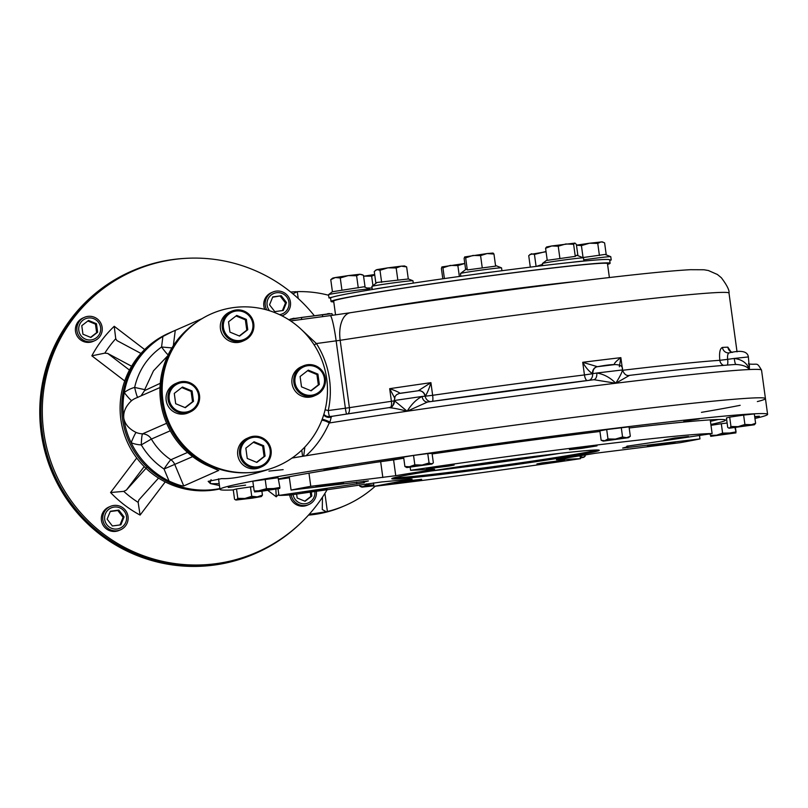 <?xml version="1.0" encoding="UTF-8"?>
<svg xmlns="http://www.w3.org/2000/svg" width="808" height="808" viewBox="0 0 808 808"><rect width="100%" height="100%" fill="white"/><g stroke="black" fill="none" stroke-linecap="round" stroke-linejoin="round"><path stroke-width="1.21" d="M326.998 488.88L316.423 490.971L302.566 492.476L326.998 488.88M409.151 480.639L421.655 479.316L407.909 481.588L394.051 483.093L409.151 480.639M541.895 462.934L564.499 460.146L550.753 462.418L536.896 463.923L541.895 462.934M647.471 446.147L675.013 442.41L647.471 446.147M664.035 440.108L674.619 438.017L688.477 436.512L664.035 440.108M581.881 448.349L569.377 449.672L583.124 447.39L596.981 445.885L581.881 448.349M449.137 466.044L426.533 468.842L440.289 466.559L454.136 465.055L449.137 466.044M343.562 482.831L316.019 486.567L343.562 482.831M699.233 418.897L683.851 421.16L699.233 418.897M518.797 440.885L509.293 442.43L518.797 440.885M323.715 469.296L337.946 467.539L323.715 469.296M228.26 487.487L245.602 485.143L228.26 487.487M754.692 416.615L759.358 416.201L754.753 417.049M580.053 455.793L580.457 458.671L556.449 459.742L561.257 458.742A132.866 3.707 172.2 0 0 595.294 453.278L680.265 442.663A223.22 6.232 -7.8 0 0 699.97 438.906L622.655 448.066A132.866 3.707 172.2 0 0 627.16 446.46A132.866 3.707 172.2 0 0 626.796 446.238L712.121 433.573L710.242 419.877M373.478 482.921L373.952 486.386A223.22 6.232 -7.8 0 0 580.457 458.671M699.486 435.411L699.97 438.906M308.969 473.185L310.767 486.315L395.748 475.7A132.866 3.707 172.2 0 1 429.785 470.246L434.583 469.236L410.585 470.306A223.22 6.232 -7.8 0 1 712.121 433.573M410.171 467.266L410.585 470.306M278.023 488.87L278.922 495.405L364.246 482.74A132.866 3.707 172.2 0 1 363.883 482.528A132.866 3.707 172.2 0 1 368.387 480.922L291.072 490.072A223.22 6.232 -7.8 0 1 310.767 486.315M289.244 476.76L291.072 490.072M278.922 495.405A223.22 6.232 -7.8 0 0 291.324 494.86L381.467 481.972A132.866 3.707 172.2 0 0 409.636 479.083L412.08 479.114L373.952 486.386M278.73 478.841A233.845 6.525 -7.8 0 1 403.748 458.106M432.139 453.945A233.845 6.525 -7.8 0 1 599.95 431.472M629.18 427.977A233.845 6.525 -7.8 0 1 725.473 420.12A233.845 6.525 -7.8 0 1 710.868 424.452M505.242 460.217A104.697 2.919 -7.8 0 1 599.203 450.207A104.697 2.919 -7.8 0 1 495.92 467.388A104.697 2.919 -7.8 0 1 391.819 478.619A104.697 2.919 -7.8 0 1 505.242 460.217M596.87 449.985A103.636 2.899 -7.8 0 1 495.769 466.307A103.636 2.899 -7.8 0 1 394.001 477.781M754.945 418.453A276.366 7.716 172.2 0 0 766.398 415.272A276.366 7.716 172.2 0 0 767.6 414.353A276.366 7.716 172.2 0 0 492.739 444.208A276.366 7.716 172.2 0 0 219.978 489.365A276.366 7.716 172.2 0 0 233.27 489.911M304.788 447.804L303.687 456.126L305.939 455.762A276.366 7.716 -7.8 0 1 600.99 413.959A276.366 7.716 -7.8 0 1 765.439 398.556A276.366 7.716 172.2 0 0 591.941 415.09A276.366 7.716 172.2 0 0 292.021 458.055A276.366 7.716 -7.8 0 1 302.596 456.308L301.758 450.137M375.195 486.234A111.615 111.039 -113.7 0 1 345.652 505.323L343.673 506.182A111.615 111.039 -113.7 0 1 308.484 515.12M345.652 505.323A111.615 111.039 -113.7 0 1 327.392 511.494L326.27 511.757L322.281 509.535L322.453 497.203M326.27 511.757L309.171 514.353M292.91 293.839L297.273 291.648A111.615 111.039 -113.7 0 1 328.624 295.263M290.698 292.021L296.122 291.678M272.771 296.889L281.245 295.748L286.486 302.556L283.265 310.484L274.791 311.625L269.539 304.828L272.771 296.889M272.639 297.203L281.245 295.748M280.255 296.183L285.507 302.98L282.406 310.605M285.507 302.98L286.486 302.556M281.972 315.837A12.756 12.686 66.3 0 0 290.436 302.071A12.756 12.686 66.3 0 0 272.73 292.082A12.756 12.686 66.3 0 0 266.751 309.898M279.517 314.635A11.059 10.999 66.3 0 0 288.921 302.222A11.059 10.999 66.3 0 0 273.559 293.567A11.059 10.999 66.3 0 0 269.579 310.747M272.73 292.082L271.306 292.698A12.756 12.686 66.3 0 0 264.772 309.373M311.282 491.951L311.837 496.031L305.081 501.273L297.162 498.001L296.627 494.082M310.252 492.102L310.848 496.466L311.837 496.031M310.848 496.466L304.798 501.152M291.223 494.86A12.756 12.686 66.3 0 0 308.888 504.505A12.756 12.686 66.3 0 0 316.352 491.214M293.072 494.597A11.059 10.999 66.3 0 0 305.414 503.707A11.059 10.999 66.3 0 0 314.837 491.436M289.729 494.961A12.756 12.686 66.3 0 0 307.464 505.131L308.888 504.505M82.941 334.199L81.78 325.685L88.537 320.453L96.455 323.715L97.627 332.229L90.87 337.471L82.941 334.199M87.83 320.998L95.475 324.149L96.637 332.664L90.587 337.35M96.637 332.664L97.627 332.229M95.475 324.149L96.455 323.715M87.809 316.393A12.756 12.686 66.3 0 0 77.326 332.452A12.756 12.686 66.3 0 0 94.667 340.713A12.756 12.686 66.3 0 0 87.809 316.393M88.203 318.009A11.059 10.999 66.3 0 0 81.012 335.704A11.059 10.999 66.3 0 0 99.899 333.169A11.059 10.999 66.3 0 0 88.203 318.009M84.416 317.352L82.992 317.968A12.756 12.686 66.3 0 0 89.85 342.289A12.756 12.686 66.3 0 0 93.253 341.329L94.667 340.713M120.847 524.836L112.373 525.968L107.131 519.17L110.353 511.232L118.827 510.09L124.078 516.898L120.847 524.836M110.221 511.545L117.847 510.525L123.089 517.332L119.988 524.947M123.089 517.332L124.078 516.898M117.847 510.525L118.827 510.09M102.858 519.786A12.756 12.686 66.3 0 0 120.574 529.785A12.756 12.686 66.3 0 0 128.028 516.413A12.756 12.686 66.3 0 0 110.322 506.424A12.756 12.686 66.3 0 0 102.858 519.786M104.697 519.494A11.059 10.999 66.3 0 0 122.351 526.786A11.059 10.999 66.3 0 0 119.756 507.818A11.059 10.999 66.3 0 0 104.697 519.494M110.322 506.424L108.898 507.04A12.756 12.686 66.3 0 0 102.404 523.826A12.756 12.686 66.3 0 0 119.15 530.401L120.574 529.785M184.689 258.409A154.126 153.338 66.3 0 0 131.886 271.034L131.29 271.296A154.126 153.338 66.3 0 0 79.043 309.1A154.126 153.338 66.3 0 0 63.68 329.381A154.126 153.338 66.3 0 0 90.698 526.624A154.126 153.338 66.3 0 0 110.969 542.117A154.126 153.338 66.3 0 0 255.166 553.571L255.762 553.308A154.126 153.338 66.3 0 0 300.808 522.988M131.886 271.034A154.126 153.338 66.3 0 0 53.419 473.791A154.126 153.338 66.3 0 0 255.762 553.308M275.871 489.234L276.225 496.819A117.675 117.069 -113.7 0 0 278.77 494.304M165.246 481.891L140.087 515.08L138.148 502.374L138.875 499.95M144.208 466.57L126.422 490.042L123.745 491.365L110.575 492.516A117.675 117.069 -113.7 0 0 140.087 515.08M144.672 349.571L114.231 326.291L115.736 338.724L116.867 340.501M114.231 326.291A117.675 117.069 -113.7 0 0 91.849 355.823L104.818 353.136L107.706 353.439L129.472 370.074M219.917 488.941A82.376 81.951 -113.7 0 1 169.034 333.088L170.639 332.381A82.376 81.951 -113.7 0 0 219.867 488.577A82.376 81.951 -113.7 0 1 170.639 332.381L202.121 318.604M126.422 490.042L146.612 467.62M158.55 478.073L139.077 499.718M131.613 366.236L107.706 353.439M117.301 340.784L140.976 353.45M133.502 270.902L132.098 271.518A153.601 152.803 66.3 0 0 53.904 473.579A153.601 152.803 66.3 0 0 255.55 552.824L256.954 552.197A153.601 152.803 -113.7 0 1 55.308 472.963A153.601 152.803 -113.7 0 1 133.502 270.902A153.601 152.803 -113.7 0 1 174.397 259.439A153.601 152.803 -113.7 0 1 314.161 315.524M327.19 489.628A153.601 152.803 -113.7 0 1 256.954 552.197M431.219 470.973A102.283 2.858 172.2 0 0 559.187 453.45M447.955 468.377A83.446 2.333 172.2 0 0 542.37 455.449M366.691 310.211A138.188 3.858 -7.8 0 1 578.114 281.255M335.552 314.888L333.664 301.121A138.188 3.858 -7.8 0 1 470.044 278.548A138.188 3.858 -7.8 0 1 607.475 263.62L609.384 277.538M268.933 471.084L271.629 470.811A276.366 7.716 -7.8 0 0 283.143 469.65M767.6 414.353L765.439 398.556A276.366 7.716 -7.8 0 1 757.349 401.576M740.168 405.313A276.366 7.716 -7.8 0 1 701.455 412.353M303.687 456.126L302.596 456.308M211.1 479.649A6.373 6.333 95.7 0 0 210.393 483.568L208.171 481.356L221.685 478.609C232.058 479.043 247.117 476.164 266.862 469.963L268.63 469.266M219.19 483.608A287.002 8.009 172.2 0 1 210.393 483.568L219.453 485.527M400.091 393.395C398.829 392.213 395.364 390.638 389.678 388.678L394.859 398.394M427.573 402.02A6.373 4.878 84.1 0 1 422.099 396.455L424.968 396.203A6.373 6.03 -93.2 0 0 418.645 390.708L418.645 390.708A6.373 6.03 -93.2 0 0 418.635 390.708L399.394 393.375L396.637 394.668L395.061 396.476L394.254 400.556L407.131 411.232A276.366 7.716 -7.8 0 1 615.777 383.234A276.366 7.716 -7.8 0 1 749.41 369.539A276.366 7.716 -7.8 0 1 761.54 370.135C756.308 361.408 758.318 365.287 748.339 363.883M430.411 401.616A6.373 6.131 87.8 0 1 425.23 396.193L425.23 396.183A6.373 6.141 -101 0 0 418.463 390.719M432.543 401.313A6.373 1.323 81.9 0 0 432.644 395.304L425.23 396.193C427.301 393.062 429.189 388.557 430.916 382.669A254.581 7.11 172.2 0 0 389.678 388.678L391.415 401.303L394.284 400.849M418.231 390.749L430.916 382.669L432.644 395.304A254.581 7.11 -7.8 0 1 584.447 374.932L592.557 373.74C588.981 371.367 585.699 367.559 582.72 362.297L597.445 366.701M389.153 407.616A6.373 6.333 68 0 0 390.405 407.262A6.373 6.333 68 0 0 390.456 407.252A6.373 6.333 68 0 0 394.344 400.495L422.099 396.455C416.595 399.182 411.605 404.111 407.131 411.232L427.543 402.02L593.91 379.699M589.396 380.265A6.373 5.676 79.1 0 0 592.557 373.74L592.557 373.73A6.373 5.686 -95.6 0 1 597.375 366.711M593.769 379.72A6.373 3.99 80.9 0 0 596.728 373.023L592.981 373.66A6.373 5.505 -100.5 0 1 597.284 366.731L597.284 366.731A6.373 5.505 -100.5 0 1 597.587 366.68L614.332 364.64M619.352 366.751L620.857 357.651A254.581 7.11 172.2 0 0 582.72 362.297L584.447 374.932A6.373 2.515 82.9 0 0 586.941 380.568M614.221 364.661C614.08 363.327 616.292 360.994 620.857 357.651L622.584 370.286A254.581 7.11 -7.8 0 1 719.817 360.317L727.655 359.348C727.281 355.5 727.826 353.328 729.27 352.864L729.2 352.864C741.168 349.955 747.562 351.308 748.38 356.934L734.25 358.429C742.188 359.52 747.238 363.216 749.41 369.539C747.107 366.489 742.572 364.792 735.785 364.469A6.373 0.697 82.4 0 1 735.745 364.479A6.373 0.697 82.4 0 1 734.25 358.429L727.655 359.348A6.373 1.97 81.7 0 1 727.321 365.065M301.727 329.846L316.403 343.531A88.759 88.294 -113.7 0 1 328.24 410.555A6.373 0.626 -97.6 0 0 329.553 416.524L332.795 416.201A269.993 7.535 -7.8 0 1 388.921 407.656L332.674 416.211A6.373 3.656 81.1 0 0 331.29 416.989L329.947 422.13A6.373 3.656 81.1 0 0 330.017 422.867L329.24 422.968A6.373 2.05 23.2 0 0 321.837 420.2M388.921 407.656C393.355 407.989 399.425 409.181 407.131 411.232A276.366 7.716 -7.8 0 0 330.017 422.867M629.563 375.356L629.493 375.366C626.483 376.084 624.14 374.286 622.473 369.953L596.728 373.023C603.697 374.074 610.05 377.477 615.777 383.234L629.563 375.356M622.402 369.892C622.352 371.801 620.14 376.245 615.777 383.234L593.89 379.699M629.493 375.366C678.831 369.509 714.474 365.862 736.442 364.408L736.482 364.408M729.149 352.874A6.373 6.03 86.8 0 1 722.443 347.42C719.968 348.379 719.09 352.672 719.817 360.317A6.373 5.919 86.2 0 0 723.544 365.378M730.755 351.571L727.877 347.177A6.373 6.161 -91.8 0 0 732.321 352.429M749.329 364.055L749.41 369.539L748.38 356.934M322.19 419.261A6.373 1.222 21.6 0 1 329.947 422.13L329.24 422.968C323.261 436.471 315.504 447.4 305.939 455.762M323.887 414.282A6.373 6.262 -12.9 0 0 329.553 416.524L331.29 416.989A6.373 5.949 1.6 0 1 323.705 414.858M737.037 351.834L728.998 293.092A254.581 7.11 -7.8 0 0 597.102 304.858A254.581 7.11 -7.8 0 0 340.168 340.299L349.399 407.676L328.24 410.555L325.109 409.787M346.602 414.049A6.373 0.626 -97.6 0 1 345.38 408.252L336.158 340.885A26.573 2.596 -97.6 0 0 330.149 315.625L350.359 312.726A26.573 14.302 -98.8 0 0 340.168 340.299L316.403 343.531L314.191 344.955M136.118 432.452A18.604 18.503 66.3 0 0 142.572 433.835A10.625 0.97 91.9 0 0 141.279 444.885A74.407 74.023 66.3 0 0 164.024 469.014A10.625 0.586 123.8 0 1 170.872 459.762A10.625 10.575 66.3 0 1 174.77 464.499L183.749 485.951C181.244 485.962 176.356 484.335 169.084 481.103A82.376 81.951 66.3 0 1 131.138 442.703A10.625 0.747 112.4 0 1 136.118 432.452C129.017 428.937 124.907 424.17 123.765 418.16A82.376 81.951 66.3 0 0 131.138 442.703A29.229 29.078 66.3 0 0 141.279 444.885L151.369 439.077L170.276 430.775M288.86 319.766L301.394 317.453L331.906 313.635L332.664 315.292M167.67 355.874L153.48 370.821L144.713 389.638L144.531 390.628L160.277 383.295M144.713 389.638L134.643 387.436C138.481 370.579 147.46 357.106 161.57 347.006C165.347 352.126 167.721 354.823 168.7 355.116M137.956 397.385C137.441 397.9 136.34 394.587 134.643 387.436A29.229 29.078 66.3 0 0 124.26 392.557A82.376 81.951 66.3 0 0 123.765 418.16C123.21 411.767 125.866 405.889 131.744 400.536A10.625 1.05 52.2 0 1 124.26 392.557A82.376 81.951 66.3 0 1 162.893 336.471L172.306 331.654M162.893 336.471L161.57 347.006L171.942 347.915M161.297 405.666L160.701 401.95A82.376 81.951 -113.7 0 1 195.667 322.917M218.746 470.549L206.02 464.893A82.376 81.951 -113.7 0 1 160.701 401.95L160.297 398.455M183.749 485.951L218.645 470.448M607.586 264.368A140.844 3.929 172.2 0 0 610.111 263.256L609.646 259.833A140.844 3.929 172.2 0 0 483.204 273.205A140.844 3.929 172.2 0 0 330.563 298.061L331.038 301.485A140.844 3.929 172.2 0 0 333.765 301.879M610.111 263.256A140.844 3.929 172.2 0 0 483.669 276.629A140.844 3.929 172.2 0 0 331.038 301.485M569.791 282.275A134.653 3.757 172.2 0 0 374.973 308.959M294.041 318.524L327.583 313.979M329.482 313.777L328.704 313.858M290.415 319.16L294.001 318.231M329.452 313.534L327.553 313.726M250.278 472.569L248.652 472.67A82.416 81.992 -113.7 0 1 186.416 330.856L187.587 329.735A83.012 82.588 -113.7 0 1 319.221 353.934A83.012 82.588 -113.7 0 1 250.278 472.569A83.012 82.588 -113.7 0 1 187.587 329.735M324.392 378.508A14.877 14.807 -113.7 0 1 304.121 394.223A14.877 14.807 -113.7 0 1 300.616 368.701A14.877 14.807 -113.7 0 1 324.392 378.508M325.341 378.407A15.948 15.867 -113.7 0 1 295.082 386.901A15.948 15.867 -113.7 0 1 303.202 365.923A15.948 15.867 -113.7 0 1 325.341 378.407M307.585 370.69L316.928 374.548L318.342 384.881L310.848 390.698M300.091 376.508L308.292 370.145L317.918 374.114L319.332 384.446L311.12 390.809L301.505 386.84L300.091 376.508M318.342 384.881L319.332 384.446M316.928 374.548L317.918 374.114M316.019 395.122L314.14 395.95A15.948 15.867 -113.7 0 1 292.011 383.457A15.948 15.867 -113.7 0 1 301.323 366.741L303.202 365.923M198.566 395.395A14.877 14.807 -113.7 0 1 178.295 411.11A14.877 14.807 -113.7 0 1 174.801 385.588A14.877 14.807 -113.7 0 1 198.566 395.395M199.515 395.294A15.948 15.867 -113.7 0 1 169.266 403.778A15.948 15.867 -113.7 0 1 177.386 382.81A15.948 15.867 -113.7 0 1 199.515 395.294M181.77 387.577L191.112 391.436L192.526 401.768L185.022 407.575M174.276 393.395L182.477 387.032L192.092 391.001L193.506 401.334L185.305 407.697L175.689 403.727L174.276 393.395M192.526 401.768L193.506 401.334M191.112 391.436L192.092 391.001M190.203 412.009L188.325 412.827A15.948 15.867 -113.7 0 1 166.185 400.344A15.948 15.867 -113.7 0 1 175.508 383.628L177.386 382.81M252.823 323.786A14.877 14.807 -113.7 0 1 232.553 339.501A14.877 14.807 -113.7 0 1 229.058 313.979A14.877 14.807 -113.7 0 1 252.823 323.786M253.773 323.695A15.948 15.867 -113.7 0 1 223.523 332.179A15.948 15.867 -113.7 0 1 231.643 311.201A15.948 15.867 -113.7 0 1 253.773 323.695M236.027 315.979L245.369 319.827L246.783 330.159L239.279 335.976M228.533 321.786L236.734 315.423L246.349 319.392L247.763 329.725L239.562 336.088L229.947 332.118L228.533 321.786M246.783 330.159L247.763 329.725M245.369 319.827L246.349 319.392M244.46 340.4L242.582 341.229A15.948 15.867 -113.7 0 1 220.443 328.735A15.948 15.867 -113.7 0 1 229.765 312.029L231.643 311.201M270.135 450.117A14.877 14.807 -113.7 0 1 249.864 465.832A14.877 14.807 -113.7 0 1 246.369 440.31A14.877 14.807 -113.7 0 1 270.135 450.117M271.084 450.016A15.948 15.867 -113.7 0 1 240.824 458.5A15.948 15.867 -113.7 0 1 248.945 437.522A15.948 15.867 -113.7 0 1 271.084 450.016M253.328 442.299L262.671 446.157L264.085 456.49L256.591 462.297M245.834 448.117L254.035 441.754L263.661 445.723L265.075 456.055L256.863 462.418L247.248 458.449L245.834 448.117M264.085 456.49L265.075 456.055M262.671 446.157L263.661 445.723M261.762 466.731L259.883 467.549A15.948 15.867 -113.7 0 1 237.754 455.055A15.948 15.867 -113.7 0 1 247.066 438.35L248.945 437.522M536.401 266.387L542.532 264.388M530.987 267.044L535.946 266.438M546.026 251.5L534.442 254.429L531.411 253.773L528.725 255.651L530.3 267.135M546.067 251.763L529.876 254.52M534.442 254.429L536.088 266.418M583.75 259.843A20.725 0.576 -7.8 0 1 610.737 256.671A20.725 0.576 -7.8 0 1 610.767 256.692L611.212 259.954A20.725 0.576 -7.8 0 1 609.717 260.378M582.72 257.59L605.091 254.429L610.737 256.671M609.656 259.954A20.725 0.576 -7.8 0 1 611.212 259.954M606.242 254.884L604.606 242.895L602.283 241.855L589.416 243.238L576.478 245.178L581.417 245.602L583.073 257.691M603.445 242.329L601.011 241.885L597.758 243.41L589.416 243.238L581.417 245.602M597.758 243.41L599.415 255.5M460.853 276.255L460.479 273.518A20.725 0.576 -7.8 0 1 460.499 273.488A20.725 0.576 -7.8 0 1 477.094 270.67A20.725 0.576 -7.8 0 1 499.687 267.902A20.725 0.576 -7.8 0 1 501.516 267.862A20.725 0.576 -7.8 0 1 501.546 267.892L501.94 270.731M460.499 273.488L466.307 269.074L467.307 269.943L495.617 266.135L493.961 254.045L487.093 253.561L464.661 256.944L464.115 258.52L465.63 269.589M473.478 274.518A20.725 0.576 -7.8 0 1 492.829 271.922M493.961 254.045L493.062 253.056L487.093 253.561L480.578 255.611L472.943 255.459L465.65 257.853L464.651 256.954M480.578 255.611L482.235 267.701M465.65 257.853L467.307 269.943M372.316 289.506L371.892 286.416A20.725 0.576 -7.8 0 1 371.912 286.386A20.725 0.576 -7.8 0 1 399.576 282.073A20.725 0.576 -7.8 0 1 412.928 280.77A20.725 0.576 -7.8 0 1 412.959 280.79L413.282 283.103M371.912 286.386L377.084 282.457L408.293 278.982L406.636 266.892L401.233 266.165L387.901 267.842L376.952 269.599L374.266 271.478L375.892 283.356M373.851 289.254A20.725 0.576 -7.8 0 1 388.82 286.85M406.636 266.892L404.475 265.953L401.233 266.165L396.173 267.963L387.901 267.842L379.982 270.266L376.952 269.599L375.417 270.357M396.173 267.963L397.829 280.053M379.982 270.266L381.639 282.356M547.178 259.893L542.431 263.499A20.725 0.576 -7.8 0 1 542.431 263.499A20.725 0.576 -7.8 0 1 562.873 260.146A20.725 0.576 -7.8 0 1 583.457 257.883A20.725 0.576 -7.8 0 1 583.487 257.904L583.921 261.075M575.013 243.087L551.733 245.965L545.582 248.248L547.238 260.338L575.276 256.368L576.76 255.227L583.457 257.883M571.135 262.388A20.725 0.576 -7.8 0 1 583.528 261.115M577.912 255.681L576.356 244.359L574.811 243.046L573.619 244.279L565.751 243.976L558.227 246.218L551.733 245.965L546.592 246.965L545.582 248.248M573.619 244.279L575.276 256.368M558.227 246.218L559.883 258.308M366.963 287.991L372.114 288.032M374.74 274.932L371.65 276.154L363.57 276.154M374.68 274.498L363.58 276.235M371.65 276.154L372.942 285.608M464.792 263.479L457.863 265.579L450.228 265.428L442.935 267.822L441.946 266.913L441.4 268.488L442.814 278.79M464.792 263.489L441.936 266.923M442.935 267.822L444.41 278.568M457.863 265.579L459.358 276.467M332.411 291.728L328.563 294.647A20.725 0.576 -7.8 0 1 328.563 294.647A20.725 0.576 -7.8 0 1 340.522 292.506A20.725 0.576 -7.8 0 1 369.589 289.032A20.725 0.576 -7.8 0 1 369.62 289.052L369.731 289.931M330.765 279.649L332.724 278.104L335.34 277.538L340.269 277.962L348.268 275.599L359.853 274.245L356.611 275.77L348.268 275.599L335.34 277.538L330.765 279.649L332.421 291.739L363.943 286.789L369.589 289.032M330.603 297.95A20.725 0.576 -7.8 0 1 328.987 297.94A20.725 0.576 -7.8 0 1 332.431 297.152M362.287 274.69L359.853 274.245L363.449 275.255L365.095 287.244M356.611 275.77L358.267 287.86M340.269 277.962L341.925 290.052M407.202 467.529L414.827 464.832L422.099 465.034L429.058 462.974L431.906 464.055L407.202 467.529M406.656 467.509L404.899 466.489L410.02 466.792L432.623 463.499L433.351 462.782L432.068 453.389L427.765 453.581L429.058 462.974M414.827 464.832L413.544 455.429L427.765 453.581M404.899 466.489L403.616 457.096L413.544 455.429M252.369 498.132L236.027 500.041L237.794 498.354L244.925 498.465L261.267 496.587L252.369 498.132M237.794 498.354L236.512 488.951L233.26 489.799L234.542 499.203L235.482 499.819L244.925 498.465L251.743 496.314L257.247 496.859L262.438 495.142L261.459 496.435M251.743 496.314L250.46 486.921L253.561 486.578M236.512 488.951L250.46 486.921M262.438 495.142L261.903 491.214M261.257 491.294L254.53 491.91L266.468 488.699L279.79 488.426L261.257 491.294M254.651 490.951L260.449 490.789L279.911 487.466L278.083 477.73L279.911 487.466M254.106 490.618L252.823 481.214L278.083 477.73M266.468 488.699L265.186 479.306M628.513 437.673L603.263 441.128L615.423 439.087L622.554 436.956L626.594 437.724L630.321 436.239L628.513 437.673L615.423 439.087L607.98 438.966L606.687 429.563L629.028 426.846L630.321 436.239M603.263 441.128L601.152 440.269L604.717 440.744L607.98 438.966M622.554 436.956L621.271 427.553M601.152 440.269L599.859 430.866L606.687 429.563M730.967 426.523L729.685 417.13L726.432 417.978L727.715 427.371L728.654 427.998L729.493 428.078L730.967 426.523L738.098 426.644L744.915 424.493L754.44 424.766L729.2 428.22L750.42 425.028L755.611 423.311L754.45 424.735M755.611 423.311L754.319 413.918L743.623 415.1L744.915 424.493M729.685 417.13L743.623 415.1M710.788 435.381L716.575 435.219L722.605 433.128L735.926 432.886L710.666 436.34L736.038 431.896L735.462 427.654M734.977 427.715L736.038 431.896M710.242 435.047L710.08 433.866M722.605 433.128L721.312 423.735L727.119 423.028M710.99 425.331L721.312 423.735M366.66 484.972L361.954 487.133L359.833 486.275L363.398 486.749L373.781 485.133L366.66 484.972L366.519 483.901M361.954 487.133L373.872 485.84M359.833 486.275L359.651 484.901M580.295 457.51L583.8 457.288L580.356 457.995M580.164 456.55L583.255 457.247L585.255 456.025L585.103 454.975M580.952 456.217L580.881 455.661M718.251 419.504A233.845 6.525 -7.8 0 1 710.434 421.291M627.665 445.986L627.897 447.683M393.546 459.641A5.313 4.01 -99.6 0 1 393.587 459.914A132.866 3.707 -7.8 0 1 403.768 458.217M395.748 475.7L393.587 459.914L375.558 462.368M380.659 461.59A5.313 2.505 -96.9 0 0 380.679 461.752L382.841 477.538M429.674 469.458L429.785 470.246M289.385 477.781L278.79 479.326M356.57 482.093L356.843 484.063M324.907 493.395L327.392 511.494M297.273 291.648L298.213 298.485M267.882 490.426L276.225 496.819M138.148 502.374A108.151 107.595 -113.7 0 1 123.745 491.365M136.754 457.964L110.575 492.516M104.818 353.136A108.151 107.595 -113.7 0 1 115.736 338.724M91.849 355.823L124.745 380.982M418.13 390.759L400.031 393.395M390.87 407.06A6.373 2.363 81.6 0 0 391.415 401.303A254.581 7.11 -7.8 0 0 349.399 407.676A6.373 3.434 -98.8 0 1 347.945 413.837M622.705 370.993A6.373 3.474 83.2 0 1 622.584 370.286M727.877 347.177A254.581 7.11 172.2 0 0 722.443 347.42M427.786 401.99A269.993 7.535 -7.8 0 1 593.628 379.74M187.557 452.44L170.872 459.762A63.782 63.448 66.3 0 1 151.369 439.077A10.625 10.575 -113.7 0 0 142.572 433.835L166.62 423.291M192.668 456.641L164.024 469.014L169.084 481.103M289.88 320.423A3.192 3.171 66.3 0 0 289.921 319.291M301.738 319.443L301.394 317.453M322.715 316.625L322.362 314.635M144.531 390.628L141.026 395.859M175.255 330.401L173.336 345.693M160.004 387.537L135.633 398.233A18.604 18.503 66.3 0 0 131.744 400.536M290.638 320.928L330.149 315.625A26.573 2.596 -97.6 0 0 330.078 315.645M363.701 481.225L363.883 482.528M218.534 478.811L219.978 489.365M282.982 315.433L282.022 315.857M597.284 366.731C610.242 364.388 623.625 362.317 622.453 369.842M394.254 400.556C393.324 405.535 392.052 407.767 390.456 407.252M390.405 407.262L389.042 407.636M730.412 351.49L732.371 352.419M765.439 398.556L761.54 370.135M350.359 312.726C426.917 300.798 533.876 286.254 607.273 277.78C646.38 273.235 674.104 270.549 690.446 269.7L703.95 269.761L708.374 270.518L717.413 274.498L721.342 277.73C727.018 285.295 729.563 290.405 728.998 293.092M495.526 265.489L501.516 267.862M408.282 278.922L412.928 280.77M542.41 263.529L542.693 265.62M328.543 294.678L328.987 297.94M431.906 464.055L432.623 463.499M236.027 500.041L235.482 499.819M729.2 428.22L728.654 427.998M583.8 457.288L584.527 456.732"/></g></svg>
